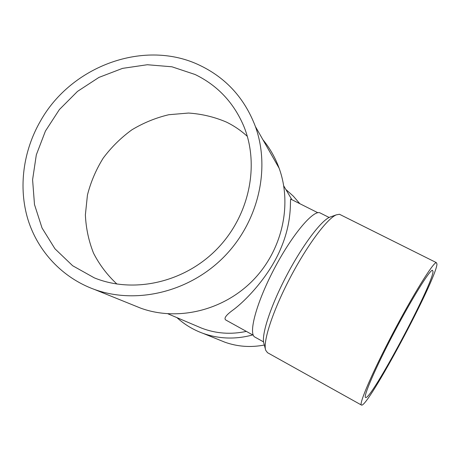 <?xml version="1.0" encoding="UTF-8"?>
<svg xmlns="http://www.w3.org/2000/svg" width="460" height="460" viewBox="0 0 460 460"><rect width="100%" height="100%" fill="white"/><g stroke="black" fill="none" stroke-linecap="round" stroke-linejoin="round"><path stroke-width="0.69" d="M436.983 264.005C436.367 279.605 366.976 409.406 361.416 405.041C358.708 404.15 372.497 372.054 392.88 333.27C413.235 294.486 432.981 262.746 436.27 262.574L436.983 264.005M433.021 271.411C432.946 284.498 370.49 401.413 365.556 397.474C363.078 396.75 375.469 367.948 393.651 333.362C411.798 298.776 429.49 270.319 432.406 270.25L433.021 271.411M267.519 352.693L265.707 350.278C262.7 342.136 272.544 311.506 289.656 278.691C306.722 245.858 326.997 218.672 336.266 214.866L339.463 214.268L341.084 215.073M265.454 349.324L263.925 343.551C261.067 335.697 270.175 307.073 286.057 276.604C301.898 246.123 320.873 220.823 329.757 217.172L331.033 216.723M246.353 331.395C230.886 334.69 215.999 333.609 201.681 328.158L197.242 326.272M291.278 199.398L290.697 199.105C289.886 200.859 292.387 220.955 281.186 247.543C269.991 275.189 246.824 299.615 233.68 309.534C226.153 314.91 223.537 318.406 225.825 320.022L253.322 335.259M254.972 337.122L254.892 337.082C248.193 333.971 256.07 303.64 273.631 269.945C291.117 236.221 312.374 210.594 319.631 212.704L321.16 213.474M262.89 139.696C269.865 148.172 275.275 157.677 279.128 168.216C292.537 205.028 282.13 250.832 252.54 280.772C222.962 310.718 177.502 321.471 140.829 308.206L133.826 305.371M264.316 345.029C250.734 347.651 237.59 346.702 224.877 342.194L219.817 340.147M285.838 189.457L293.279 196.109L299.828 203.694M252.724 334.926C235.687 339.549 219.115 339.026 203.015 333.35C193.229 329.785 184.535 324.547 176.939 317.636M200.215 65.544C226.337 78.171 244.731 98.509 255.403 126.546C270.721 168.831 258.399 222.053 223.842 257.013C189.307 291.991 136.528 304.669 94.467 289.455C62.278 277.76 37.818 251.355 27.928 219.443C18.239 187.415 23.132 151.076 40.463 121.032C71.53 65.441 145.308 38.634 200.215 65.544M195.115 74.514L171.908 66.786L147.303 64.733L122.561 68.367L98.917 77.418L77.516 91.385L59.386 109.56L45.425 131.06L36.323 154.842L32.591 179.756L34.494 204.562L42.038 227.987L54.947 248.774L72.657 265.736L94.306 277.857C133.394 293.819 183.799 282.676 216.436 249.59C249.124 216.551 259.934 165.727 243.892 126.442C233.864 102.752 217.603 85.445 195.115 74.514M247.33 136.379C241.028 130.577 234.042 125.81 226.372 122.067C214.325 116.932 201.71 113.925 188.531 113.045L168.808 114.718C155.79 117.806 143.48 122.837 131.876 129.823C120.899 137.799 111.343 147.234 103.201 158.125C96.031 169.671 90.781 181.964 87.446 195.011L85.376 214.837C85.968 228.131 88.682 240.896 93.512 253.132C99.509 264.816 107.335 275.137 116.984 284.09M329.757 217.172L336.266 214.866M291.916 199.72L283.751 185.932M201.681 328.158L167.958 313.818M290.697 199.105L317.837 212.733M254.892 337.082L263.551 341.883M319.631 212.704L329.13 217.471M224.877 342.194L203.015 333.35M94.467 289.455L140.829 308.206M255.403 126.546L279.128 168.216M436.27 262.574L339.463 214.268M361.416 405.041L267.358 352.601"/></g></svg>
